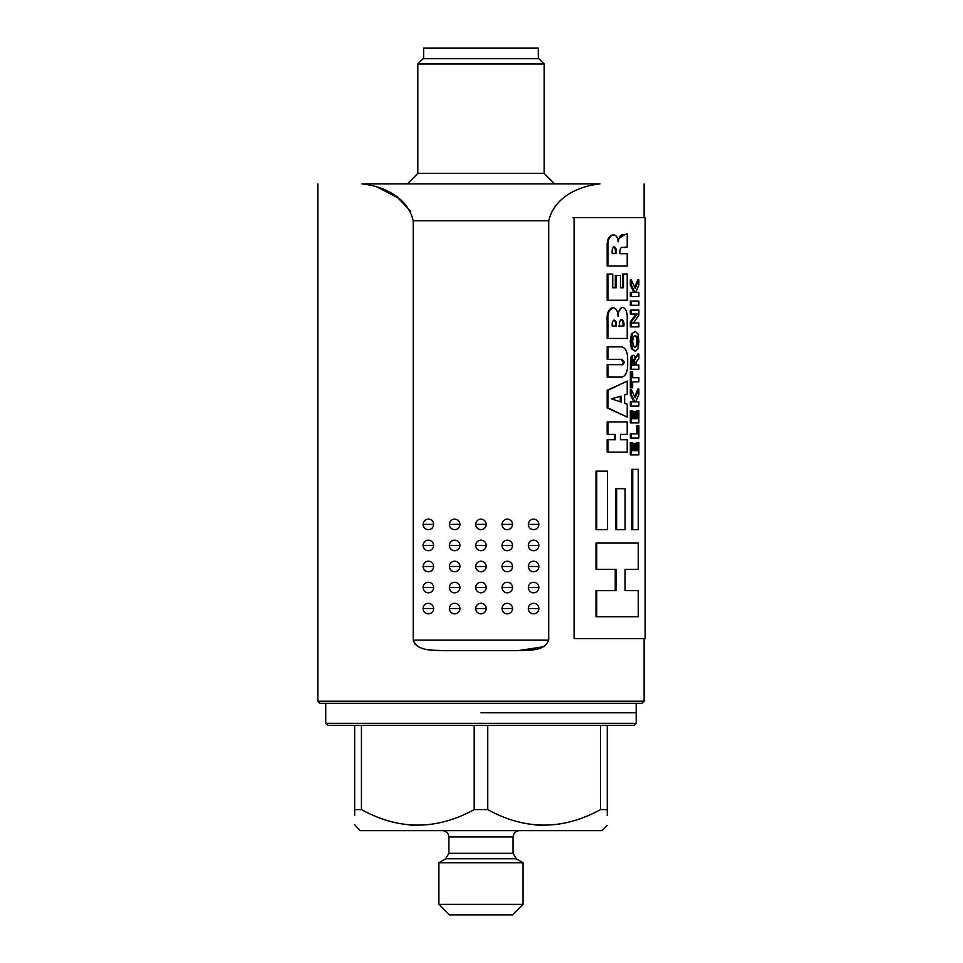 <?xml version="1.0" encoding="UTF-8"?>
<svg xmlns="http://www.w3.org/2000/svg" width="963" height="963" viewBox="0 0 963 963"><rect width="100%" height="100%" fill="white"/><g stroke="black" fill="none" stroke-linecap="round" stroke-linejoin="round"><path stroke-width="1.44" d="M486.231 608.58A5.26 5.26 0 0 1 480.97 613.852A5.26 5.26 0 0 1 475.71 608.58A5.26 5.26 0 0 1 480.97 603.32A5.26 5.26 0 0 1 486.231 608.58L475.71 608.58M486.231 587.538A5.26 5.26 0 0 1 480.97 592.799A5.26 5.26 0 0 1 475.71 587.538A5.26 5.26 0 0 1 480.97 582.278A5.26 5.26 0 0 1 486.231 587.538L475.71 587.538M486.231 566.485A5.26 5.26 0 0 1 480.97 571.745A5.26 5.26 0 0 1 475.71 566.485A5.26 5.26 0 0 1 480.97 561.224A5.26 5.26 0 0 1 486.231 566.485L475.71 566.485M486.231 545.431A5.26 5.26 0 0 1 480.97 550.704A5.26 5.26 0 0 1 475.71 545.431A5.26 5.26 0 0 1 480.97 540.171A5.26 5.26 0 0 1 486.231 545.431L475.71 545.431M486.231 524.39A5.26 5.26 0 0 1 480.97 529.65A5.26 5.26 0 0 1 475.71 524.39A5.26 5.26 0 0 1 480.97 519.129A5.26 5.26 0 0 1 486.231 524.39L475.71 524.39M512.545 608.58A5.26 5.26 0 0 1 507.284 613.852A5.26 5.26 0 0 1 502.024 608.58A5.26 5.26 0 0 1 507.284 603.32A5.26 5.26 0 0 1 512.545 608.58L502.024 608.58M512.545 587.538A5.26 5.26 0 0 1 507.284 592.799A5.26 5.26 0 0 1 502.024 587.538A5.26 5.26 0 0 1 507.284 582.278A5.26 5.26 0 0 1 512.545 587.538L502.024 587.538M512.545 566.485A5.26 5.26 0 0 1 507.284 571.745A5.26 5.26 0 0 1 502.024 566.485A5.26 5.26 0 0 1 507.284 561.224A5.26 5.26 0 0 1 512.545 566.485L502.024 566.485M512.545 545.431A5.26 5.26 0 0 1 507.284 550.704A5.26 5.26 0 0 1 502.024 545.431A5.26 5.26 0 0 1 507.284 540.171A5.26 5.26 0 0 1 512.545 545.431L502.024 545.431M512.545 524.39A5.26 5.26 0 0 1 507.284 529.65A5.26 5.26 0 0 1 502.024 524.39A5.26 5.26 0 0 1 507.284 519.129A5.26 5.26 0 0 1 512.545 524.39L502.024 524.39M538.859 608.58A5.26 5.26 0 0 1 533.598 613.852A5.26 5.26 0 0 1 528.338 608.58A5.26 5.26 0 0 1 533.598 603.32A5.26 5.26 0 0 1 538.859 608.58L528.338 608.58M538.859 587.538A5.26 5.26 0 0 1 533.598 592.799A5.26 5.26 0 0 1 528.338 587.538A5.26 5.26 0 0 1 533.598 582.278A5.26 5.26 0 0 1 538.859 587.538L528.338 587.538M538.859 566.485A5.26 5.26 0 0 1 533.598 571.745A5.26 5.26 0 0 1 528.338 566.485A5.26 5.26 0 0 1 533.598 561.224A5.26 5.26 0 0 1 538.859 566.485L528.338 566.485M538.859 545.431A5.26 5.26 0 0 1 533.598 550.704A5.26 5.26 0 0 1 528.338 545.431A5.26 5.26 0 0 1 533.598 540.171A5.26 5.26 0 0 1 538.859 545.431L528.338 545.431M538.859 524.39A5.26 5.26 0 0 1 533.598 529.65A5.26 5.26 0 0 1 528.338 524.39A5.26 5.26 0 0 1 533.598 519.129A5.26 5.26 0 0 1 538.859 524.39L528.338 524.39M449.396 608.58A5.26 5.26 0 0 1 454.656 603.32A5.26 5.26 0 0 1 459.929 608.58A5.26 5.26 0 0 1 454.656 613.852A5.26 5.26 0 0 1 449.396 608.58L459.929 608.58M423.094 608.58A5.26 5.26 0 0 1 428.354 603.32A5.26 5.26 0 0 1 433.615 608.58A5.26 5.26 0 0 1 428.354 613.852A5.26 5.26 0 0 1 423.094 608.58L433.615 608.58M449.396 587.538A5.26 5.26 0 0 1 454.656 582.278A5.26 5.26 0 0 1 459.929 587.538A5.26 5.26 0 0 1 454.656 592.799A5.26 5.26 0 0 1 449.396 587.538L459.929 587.538M423.094 587.538A5.26 5.26 0 0 1 428.354 582.278A5.26 5.26 0 0 1 433.615 587.538A5.26 5.26 0 0 1 428.354 592.799A5.26 5.26 0 0 1 423.094 587.538L433.615 587.538M449.396 566.485A5.26 5.26 0 0 1 454.656 561.224A5.26 5.26 0 0 1 459.929 566.485A5.26 5.26 0 0 1 454.656 571.745A5.26 5.26 0 0 1 449.396 566.485L459.929 566.485M423.094 566.485A5.26 5.26 0 0 1 428.354 561.224A5.26 5.26 0 0 1 433.615 566.485A5.26 5.26 0 0 1 428.354 571.745A5.26 5.26 0 0 1 423.094 566.485L433.615 566.485M449.396 545.431A5.26 5.26 0 0 1 454.656 540.171A5.26 5.26 0 0 1 459.929 545.431A5.26 5.26 0 0 1 454.656 550.704A5.26 5.26 0 0 1 449.396 545.431L459.929 545.431M423.094 545.431A5.26 5.26 0 0 1 428.354 540.171A5.26 5.26 0 0 1 433.615 545.431A5.26 5.26 0 0 1 428.354 550.704A5.26 5.26 0 0 1 423.094 545.431L433.615 545.431M449.396 524.39A5.26 5.26 0 0 1 454.656 519.129A5.26 5.26 0 0 1 459.929 524.39A5.26 5.26 0 0 1 454.656 529.65A5.26 5.26 0 0 1 449.396 524.39L459.929 524.39M423.094 524.39A5.26 5.26 0 0 1 428.354 519.129A5.26 5.26 0 0 1 433.615 524.39A5.26 5.26 0 0 1 428.354 529.65A5.26 5.26 0 0 1 423.094 524.39L433.615 524.39M517.793 650.687L444.148 650.687C433.506 649.808 418.002 651.975 413.223 640.154L413.223 220.756C406.928 194.273 377.833 185.317 361.956 183.921L599.997 183.921C584.132 185.305 555.001 194.285 548.729 220.756L548.729 640.154C543.878 651.999 528.506 649.796 517.793 650.687L543.397 646.751M317.838 183.921L317.838 701.196L644.103 701.196L644.103 638.577M317.838 701.196L319.945 703.303L641.996 703.303L644.103 701.196M544.119 63.931L417.822 63.931L423.094 58.671L538.859 58.671L544.119 63.931L544.119 173.388L417.822 173.388L407.301 183.921M480.97 712.776L636.206 712.776L480.97 712.776M480.97 723.297L636.206 723.297L634.111 725.404L327.841 725.404L325.735 723.297L480.97 723.297M538.329 58.671L538.329 48.15L423.612 48.15L423.612 58.671M354.673 824.665L359.945 830.648L602.007 830.648L607.268 825.387M544.119 825.387L535.44 824.99M607.268 815.336L607.268 809.606C607.268 830.275 607.268 830.275 607.268 809.606L600.491 809.606L600.491 725.404M361.45 725.404L361.45 809.606C398.899 830.275 436.48 830.275 474.193 809.606L487.747 809.606C525.184 830.275 562.765 830.275 600.491 809.606M480.97 862.74L523.078 862.74L523.078 904.329L438.875 904.329L438.875 862.74L480.97 862.74M438.875 904.329L449.396 914.85L512.545 914.85L523.078 904.329M375.811 186.341L397.647 197.644M398.032 197.933L410.611 211.354M548.729 640.154L413.223 640.154L414.969 644.151M415.017 644.199L418.532 646.739M426.802 649.399L434.71 650.386M436.299 650.482L444.148 650.687M474.193 809.606L474.193 725.404M354.673 725.404L354.673 809.606C354.673 830.275 354.673 830.275 354.673 809.606L354.673 815.336M417.822 825.387L409.143 824.99M607.268 725.404L607.268 809.606M487.747 725.404L487.747 809.606M354.673 809.606L361.45 809.606M636.206 723.297L636.206 703.303M325.735 723.297L325.735 703.303M574.092 217.602L574.092 638.577L645.162 638.577L645.162 217.602L572.901 217.602M615.79 529.674L615.79 488.686L625.131 488.686L625.131 529.674L615.79 529.674M607.99 266.029L607.172 266.029L607.172 247.058C606.846 239.859 608.736 235.815 612.841 234.936L613.684 234.936C609.567 235.73 607.665 239.775 607.99 247.058L607.99 266.029L627.202 266.029L627.202 253.678L619.955 253.678L619.955 252.884C619.787 249.068 620.702 247.226 622.676 247.371L627.202 247.034L627.202 233.744L624.253 234.936C620.966 233.913 618.992 236.2 618.354 241.797L618.15 241.797C617.765 237.392 616.284 235.104 613.684 234.936M617.752 239.33L624.253 234.936M624.217 234.984L627.202 233.744M624.879 247.539L621.785 247.371M620.437 287.793L622.58 287.793L622.58 274.022L623.482 274.022L623.482 287.793L620.437 287.793L620.437 275.358L616.188 275.358L616.188 287.793L612.745 287.793L615.321 287.793L615.321 275.358L616.188 275.358M612.745 287.793L612.745 274.022L607.99 274.022L607.99 300.239L607.172 300.239L607.172 274.022L611.902 274.022M617.632 313.168L621.797 307.341L622.688 307.341C626.07 308.413 627.563 312.578 627.202 319.824L627.202 338.434L607.99 338.434L607.99 321.136C607.4 313.553 609.194 309.099 613.383 307.787C616.272 308.329 617.825 311.157 618.029 316.249L618.174 316.249C618.427 310.832 619.931 307.859 622.712 307.341L621.797 307.341M607.99 338.434L607.172 338.434L607.172 321.136C606.594 313.553 608.375 309.099 612.528 307.787L613.383 307.787M620.918 377.087L607.172 377.087L607.172 364.652L620.822 364.652C622.182 365.073 622.989 364.183 623.254 361.968L621.207 359.319M607.172 346.885L607.99 346.885L607.99 359.319L607.172 359.319L607.172 346.885L620.918 346.885M627.202 417.063L607.172 407.915L607.172 390.304L627.202 381.083L627.202 394.023L624.614 394.974L624.614 403.292L627.202 404.219L627.202 417.063L607.99 407.915L607.99 390.304L627.202 381.083M626.275 434.385L620.437 434.385L627.202 434.385L627.202 421.95L607.99 421.95L626.275 421.95M620.437 434.385L620.437 439.718L626.275 439.718M626.275 452.165L607.99 452.165L607.99 439.718L614.55 439.718L614.755 434.385M620.437 439.718L627.202 439.718L627.202 452.165L607.172 452.165L607.172 439.718L615.405 439.718L615.405 434.385L607.99 434.385L607.99 421.95L607.172 421.95L607.172 434.385L607.99 434.385M634.4 543.084L637.301 543.084M637.301 569.398L625.083 569.398L638.3 569.398L638.3 543.084L596.735 543.084L596.735 569.398L596.001 569.398L596.001 543.084L596.735 543.084M637.301 616.765L596.001 616.765L596.001 590.644L596.735 590.644L596.735 616.765L638.3 616.765L638.3 590.644L625.083 590.644L637.301 590.644M596.735 569.398L616.091 569.398L616.091 590.644L615.237 590.644L615.237 569.398L596.001 569.398M596.735 529.674L607.521 529.674L607.521 471.16L596.735 471.16L596.735 529.674L596.001 529.674L596.001 471.16L606.714 471.16M632.727 529.674L638.3 529.674L638.3 469.354L632.727 469.354L632.727 529.674L631.752 529.674L631.752 469.354L637.301 469.354M636.832 442.643L637.831 442.643L637.831 450.696L636.832 450.696L636.832 442.643L637.855 442.643M630.332 442.691L631.283 442.691L631.283 454.861L630.332 454.861L630.332 442.691L631.692 442.691M631.692 450.696L632.655 450.696L632.655 442.691L631.283 442.691M633.654 443.389L634.629 443.389L634.629 450.696L633.654 450.696L633.654 443.389L634.846 443.389M634.846 450.696L635.833 450.696L635.833 443.389L634.629 443.389M636.832 425.887L637.831 425.887L637.831 433.856L636.832 433.856L636.832 425.887L637.855 425.887M630.332 438.021L630.332 433.856L631.283 433.856L631.283 438.021L630.332 438.021M636.832 410.647L637.831 410.647L637.831 418.7L636.832 418.7L636.832 410.647L637.855 410.647M630.332 410.695L631.283 410.695L631.283 422.865L630.332 422.865L630.332 410.695L631.692 410.695M631.692 418.7L632.655 418.7L632.655 410.695L631.283 410.695M633.654 411.394L634.629 411.394L634.629 418.7L633.654 418.7L633.654 411.394L634.846 411.394M634.846 418.7L635.833 418.7L635.833 411.394L634.629 411.394M631.283 406.025L630.332 406.025L630.332 401.86L631.283 401.86L631.283 406.025L638.866 406.025L638.866 401.86L635.664 401.86L638.866 394.421L638.866 389.064L635.171 397.839L631.283 389.401L631.283 394.457L634.858 401.86L637.855 401.86M631.283 401.86L634.858 401.86L633.871 401.86L630.332 394.457L630.332 389.401L631.283 389.401M634.701 396.732L637.855 389.064L638.866 389.064M637.855 381.89L632.655 381.89L638.866 381.89L638.866 377.725L632.655 377.725L637.855 377.725M631.692 387.764L630.332 387.764L630.332 371.85L631.692 371.85M636.892 365.097L637.855 365.097M632.246 356.117L631.283 369.25L630.332 369.25L630.584 358.392L631.283 356.117L633.594 355.275L631.283 356.117M634.725 358.055L637.855 354.035L638.866 354.035L636.206 357.261L635.219 357.261M632.402 333.968L631.162 341.347L632.39 348.738L635.375 351.29L631.427 348.738L630.211 341.347L631.439 333.968L635.375 331.416L631.439 333.968M632.45 323.002L637.855 323.002M631.283 326.878L638.866 326.878L638.866 323.002L633.425 323.002L638.866 315.106L638.866 310.086L631.283 310.086L631.283 313.962L637.217 314.022L631.283 321.835L631.283 326.878L630.332 326.878L630.332 321.835L636.218 314.022L630.332 313.962L630.332 310.086L637.855 310.086M631.283 305.271L638.866 305.271L638.866 301.106L631.283 301.106L631.283 305.271L630.332 305.271L630.332 301.106L637.855 301.106M631.283 296.568L630.332 296.568L630.332 292.403L631.283 292.403L631.283 296.568L638.866 296.568L638.866 292.403L635.664 292.403L638.866 284.976L638.866 279.607L635.171 288.382L631.283 279.944L631.283 285L634.858 292.403L637.855 292.403M631.283 292.403L634.858 292.403L633.871 292.403L630.332 285L630.332 279.944L631.283 279.944M634.701 287.275L637.855 279.607L638.866 279.607M616.645 488.686L616.645 529.674M607.99 300.239L627.202 300.239L627.202 274.022L623.482 274.022M623.254 361.968L624.168 361.968C623.976 364.158 623.157 365.049 621.725 364.652L607.172 364.652M607.99 346.885L621.821 346.885C626.07 348.004 627.996 353.048 627.623 361.992C627.996 370.936 626.07 375.967 621.821 377.087L607.99 377.087L607.99 364.652M607.99 359.319L622.11 359.319L624.168 361.968M607.172 390.304L607.99 390.304M607.172 407.915L607.99 407.915M614.55 439.718L615.405 439.718M616.091 569.398L615.237 569.398M596.735 590.644L616.091 590.644M596.735 616.765L596.001 616.765M625.083 590.644L625.083 569.398M631.283 454.861L638.866 454.861L638.866 442.643L637.831 442.643M637.831 450.696L635.833 450.696M634.629 450.696L632.655 450.696M631.283 438.021L638.866 438.021L638.866 425.887L637.831 425.887M637.831 433.856L631.283 433.856M631.283 422.865L638.866 422.865L638.866 410.647L637.831 410.647M637.831 418.7L635.833 418.7M634.629 418.7L632.655 418.7M631.283 394.457L630.332 394.457M632.655 377.725L632.655 371.85L631.283 371.85L631.283 387.764L630.332 387.764M631.283 387.764L632.655 387.764L632.655 381.89M631.283 369.25L638.866 369.25L638.866 365.097L636.037 365.097L636.206 361.944L638.866 358.549L638.866 354.035M636.206 357.261L635.279 358.055M635.712 358.055L635.411 359.38L634.81 356.358L633.594 355.275M631.547 358.392L630.584 358.392M631.295 361.474L630.344 361.474M631.283 364.845L630.332 364.845M635.375 351.29L638.012 348.738L638.951 341.347L638 333.944L635.375 331.416M631.162 341.347L630.211 341.347M632.39 348.738L631.427 348.738M631.283 313.962L630.332 313.962M637.217 313.962L636.218 313.962M637.217 314.022L636.218 314.022M631.283 321.835L630.332 321.835M631.283 285L630.332 285M614.238 246.925C615.79 247.371 616.44 249.2 616.212 252.414L616.188 253.594L612.191 253.594L612.167 252.414C611.938 249.321 612.637 247.491 614.238 246.925M623.94 324.904L623.916 326.048L619.462 326.048L619.438 324.988C619.329 321.774 620.1 320.041 621.737 319.776C623.314 320.017 624.048 321.726 623.94 324.904L623.025 324.904L623.001 326.048L618.583 326.048M616.44 324.868L616.404 326L612.191 326L612.155 324.94C612.059 322.111 612.793 320.535 614.358 320.222C615.863 320.535 616.561 322.075 616.44 324.868L615.586 324.868L615.538 326M611.445 398.802L621.159 396.154L621.159 402.089L611.445 398.802M634.653 360.8L634.846 365.097L632.655 365.097L632.811 360.8L633.738 359.428L634.653 360.8L633.678 360.8L633.353 359.777L634.328 359.777M637.157 336.869L637.927 341.347L637.157 345.813L635.375 347.137L633.461 345.753L632.547 341.347L633.461 336.906L635.375 335.581L637.157 336.869L634.388 335.581M616.212 252.414L615.357 252.414L615.321 253.594L616.188 253.594M613.395 246.925C614.948 247.551 615.598 249.381 615.357 252.414M620.834 319.776C622.399 320.029 623.133 321.738 623.025 324.904M613.515 320.222C615.008 320.583 615.694 322.124 615.586 324.868M620.268 401.836L620.268 396.419M634.846 363.761L633.859 363.761L633.823 362.172L634.798 362.172M633.823 362.172L633.678 360.8M633.859 363.761L633.859 365.097L631.692 365.097M637.927 341.347L636.928 341.347L636.712 338.639L637.711 338.639M636.712 338.639L636.158 336.869M634.388 347.137L637.157 345.813M636.158 345.813L636.928 341.347M448.878 836.967L448.878 853.314L513.074 853.314L513.074 836.967L448.878 836.967C448.481 833.151 446.375 831.045 442.559 830.648M513.074 853.314L516.228 858.791L445.713 858.791L438.875 862.74M413.223 220.756L548.729 220.756M607.172 247.058L607.99 247.058M607.172 321.136L607.99 321.136M513.074 836.967C513.46 833.151 515.566 831.045 519.394 830.648M644.103 183.921L644.103 217.602M544.119 173.388L554.652 183.921M516.228 858.791L523.078 862.74M417.822 63.931L417.822 173.388M448.878 853.314L445.713 858.791"/></g></svg>
